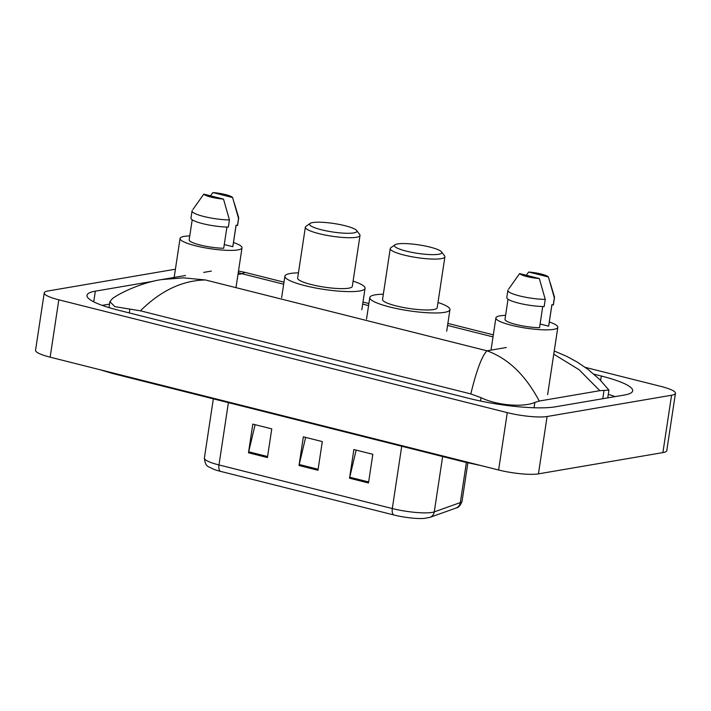 <?xml version="1.0" encoding="UTF-8"?>
<svg xmlns="http://www.w3.org/2000/svg" width="711" height="711" viewBox="0 0 711 711"><rect width="100%" height="100%" fill="white"/><g stroke="black" fill="none" stroke-linecap="round" stroke-linejoin="round"><path stroke-width="1.07" d="M585.277 367.374L660.857 386.393A29.48 5.27 -171.4 0 1 675.45 393.29L666.776 450.65A29.48 5.27 -171.4 0 1 662.892 452.596L538.431 473.864A29.48 5.27 -171.4 0 1 498.607 469.998L50.143 357.171A29.48 5.27 -171.4 0 1 35.55 350.274L44.224 292.914A29.48 5.27 -171.4 0 1 48.108 290.968L172.569 269.691A29.48 5.27 -171.4 0 1 175.395 269.362M675.45 393.29A29.48 5.27 -171.4 0 1 671.566 395.236L547.106 416.513A29.48 5.27 -171.4 0 1 507.281 412.638L58.817 299.811A29.48 5.27 -171.4 0 1 44.224 292.914M153.585 281.209L95.345 291.163A63.386 11.332 8.6 0 0 87 295.349A63.386 11.332 8.6 0 0 118.373 310.183L469.562 398.533A63.386 11.332 8.6 0 0 555.184 406.852L624.329 395.04A63.386 11.332 8.6 0 0 632.674 390.846A63.386 11.332 8.6 0 0 601.302 376.021L593.907 374.164M109.53 304.104L102.18 305.366M615.113 396.614A63.386 11.332 8.6 0 0 608.287 394.374M554.242 351.003L566.845 356.407L577.545 362.263L588.041 369.418L599.569 379.372L608.936 390.099L599.844 390.686L539.24 401.04L534.868 402.417C524.549 407.172 498.331 406.025 481.036 397.689L470.798 393.93C476.592 370.155 481.987 355.784 486.999 350.807C508.143 358.433 525.553 375.177 539.24 401.04M185.527 275.504L161.69 279.574L183.5 277.841L205.461 279.974C182.389 280.401 160.713 290.683 140.431 310.814L470.798 393.93M140.431 310.814L114.853 306.645L109.903 301.66L112.614 298.416C123.287 290.897 145.373 281.823 161.69 279.574M238.496 271.015L245.108 272.393L241.998 273.735L238.265 272.562M599.844 390.686L579.038 369.667L553.762 354.185M368.494 482.982L372.831 454.302L353.882 449.539L349.545 478.219L368.494 482.982M356.167 450.107L349.741 477.214A5.892 2.755 104.1 0 0 349.545 478.219M267.434 457.555L271.771 428.875L252.823 424.112L248.486 452.791L267.434 457.555M255.107 424.689L248.681 451.787A5.892 2.755 104.1 0 0 248.486 452.791M317.968 470.273L322.305 441.593L303.357 436.821L299.02 465.501L317.968 470.273M305.641 437.398L299.215 464.496A5.892 2.755 104.1 0 0 299.02 465.501M455.955 508.063A7.368 6.879 -109.7 0 0 460.328 502.579A29.48 5.27 8.6 0 0 462.07 501.157C460.524 505.414 458.488 507.716 455.955 508.063L429.897 517.368L424.112 518.435A24.174 4.319 -171.4 0 1 393.876 514.986L220.561 471.375A24.174 4.319 -171.4 0 1 213.398 469.171C208.439 466.203 205.452 467.616 204.386 458.044A29.48 5.27 8.6 0 0 218.979 464.941A7.368 3.448 104.1 0 0 220.561 471.375M233.492 242.531A31.32 5.599 -171.4 0 1 242.007 247.828A31.32 5.599 -171.4 0 1 237.883 249.899A31.32 5.599 -171.4 0 1 202.626 247.366A31.32 5.599 -171.4 0 1 180.061 238.461A31.32 5.599 -171.4 0 1 184.193 236.39A31.32 5.599 -171.4 0 1 189.766 235.919M234.417 203.39L238.665 217.628A23.587 4.213 -171.4 0 1 238.692 217.993A23.587 4.213 -171.4 0 1 238.532 218.375L237.447 225.538L236.061 225.191L232.808 246.699L224.276 244.557M236.114 225.209L232.897 246.45A22.112 3.955 -171.4 0 1 232.808 246.699M212.882 192.565A14.744 2.64 -171.4 0 1 232.604 197.534L212.882 192.565L210.447 195.801M232.604 197.534L238.532 218.375M238.692 217.993L237.607 225.165A23.587 4.213 -171.4 0 1 237.447 225.538M226.916 227.067L223.716 248.255A22.112 3.955 -171.4 0 1 200.751 245.171A22.112 3.955 -171.4 0 1 189.17 239.838L192.21 219.779M223.503 199.089A14.744 2.64 -171.4 0 1 203.781 194.121L223.503 199.089L229.431 219.93A23.587 4.213 -171.4 0 1 204.697 216.695A23.587 4.213 -171.4 0 1 192.05 210.945A23.587 4.213 -171.4 0 1 192.192 210.607A23.587 4.213 -171.4 0 1 192.219 210.563L192.192 210.607M203.781 194.121L192.921 209.514M229.431 219.93L228.347 227.093A23.587 4.213 -171.4 0 1 203.613 223.867A23.587 4.213 -171.4 0 1 190.966 218.108L192.05 210.945M353.749 232.906A23.952 4.284 -171.4 0 1 324.74 230.542A23.952 4.284 -171.4 0 1 310.049 223.45A23.952 4.284 -171.4 0 1 312.698 222.579A23.952 4.284 -171.4 0 1 337.547 224.116A23.952 4.284 -171.4 0 1 356.629 230.497A23.952 4.284 -171.4 0 1 353.749 232.906M356.629 230.497L359.686 234.506A27.64 4.941 -171.4 0 1 360.006 235.465A27.64 4.941 -171.4 0 1 356.362 237.287A27.64 4.941 -171.4 0 1 325.256 235.048A27.64 4.941 -171.4 0 1 305.357 227.2A27.64 4.941 -171.4 0 1 305.943 226.374L310.049 223.45M305.357 227.2L297.651 278.099A27.64 4.941 8.6 0 0 317.559 285.955A27.64 4.941 8.6 0 0 348.666 288.195A27.64 4.941 8.6 0 0 352.309 286.364L360.006 235.465M353.1 281.121A40.536 7.252 -171.4 0 1 365.063 288.293A40.536 7.252 -171.4 0 1 359.722 290.977A40.536 7.252 -171.4 0 1 314.102 287.697A40.536 7.252 -171.4 0 1 284.898 276.17A40.536 7.252 -171.4 0 1 290.239 273.495A40.536 7.252 -171.4 0 1 298.451 272.855M438.643 254.271A23.952 4.284 -171.4 0 1 409.634 251.907A23.952 4.284 -171.4 0 1 394.943 244.815A23.952 4.284 -171.4 0 1 397.582 243.935A23.952 4.284 -171.4 0 1 422.441 245.482A23.952 4.284 -171.4 0 1 441.522 251.854A23.952 4.284 -171.4 0 1 438.643 254.271M441.522 251.854L444.579 255.862A27.64 4.941 -171.4 0 1 444.899 256.822A27.64 4.941 -171.4 0 1 441.255 258.644A27.64 4.941 -171.4 0 1 410.149 256.413A27.64 4.941 -171.4 0 1 390.241 248.557A27.64 4.941 -171.4 0 1 390.837 247.739L394.943 244.815M390.241 248.557L382.545 299.455A27.64 4.941 8.6 0 0 402.453 307.312A27.64 4.941 8.6 0 0 433.559 309.552A27.64 4.941 8.6 0 0 437.203 307.721L444.899 256.822M437.994 302.486A40.536 7.252 -171.4 0 1 449.956 309.649A40.536 7.252 -171.4 0 1 444.615 312.333A40.536 7.252 -171.4 0 1 398.995 309.054A40.536 7.252 -171.4 0 1 369.791 297.527A40.536 7.252 -171.4 0 1 375.132 294.852A40.536 7.252 -171.4 0 1 383.336 294.221M549.31 321.985A31.32 5.599 -171.4 0 1 557.824 327.291A31.32 5.599 -171.4 0 1 553.7 329.362A31.32 5.599 -171.4 0 1 518.443 326.82A31.32 5.599 -171.4 0 1 495.887 317.924A31.32 5.599 -171.4 0 1 500.011 315.853A31.32 5.599 -171.4 0 1 505.583 315.373M550.234 282.845L554.482 297.091A23.587 4.213 -171.4 0 1 554.509 297.456A23.587 4.213 -171.4 0 1 554.349 297.829L553.265 305.001L551.887 304.655L548.634 326.162L540.093 324.012M551.932 304.663L548.714 325.914A22.112 3.955 -171.4 0 1 548.634 326.162M528.7 272.029A14.744 2.64 -171.4 0 1 548.421 276.988L528.7 272.029L526.273 275.255M548.421 276.988L554.349 297.829M554.509 297.456L553.425 304.619A23.587 4.213 -171.4 0 1 553.265 305.001M542.733 306.53L539.533 327.718A22.112 3.955 -171.4 0 1 516.568 324.625A22.112 3.955 -171.4 0 1 504.997 319.301L508.027 299.242M539.32 278.543A14.744 2.64 -171.4 0 1 519.599 273.584L539.32 278.543L545.248 299.384A23.587 4.213 -171.4 0 1 520.514 296.149A23.587 4.213 -171.4 0 1 507.876 290.399A23.587 4.213 -171.4 0 1 508.01 290.061A23.587 4.213 -171.4 0 1 508.036 290.026L508.01 290.061M519.599 273.584L508.738 288.968M545.248 299.384L544.164 306.557A23.587 4.213 -171.4 0 1 519.43 303.321A23.587 4.213 -171.4 0 1 506.792 297.571L507.876 290.399M462.941 461.021A11.794 5.519 104.1 0 0 464.487 462.034L481.143 465.607M111.751 372.671A11.794 5.519 104.1 0 0 113.289 373.675L464.487 462.034M283.689 284.222L241.998 273.735L237.981 274.419M506.241 347.519L486.999 350.807L205.461 279.974M493.016 336.89L447.566 325.451M368.574 305.579L362.672 304.095M507.281 412.638L498.607 469.998M547.106 416.513L538.431 473.864M671.566 395.236L662.892 452.596M58.817 299.811L50.143 357.171M93.736 301.82L95.345 291.163M600.635 380.429L601.302 376.021M602.786 398.72L604.021 390.597M534.059 407.767L534.868 402.417M480.529 401.048L481.036 397.689M129.295 312.929L129.846 309.338M429.897 517.368A7.368 6.879 -109.7 0 0 434.27 511.884L460.328 502.579L466.389 462.505M393.876 514.986A7.368 3.448 -75.9 0 1 392.303 508.543A29.48 5.27 8.6 0 0 434.27 511.884L442.642 456.533M228.4 402.639L218.979 464.941L392.303 508.543L401.724 446.241M318.119 469.26L299.215 464.496M267.585 456.542L248.681 451.787M368.654 481.969L349.741 477.214M99.407 369.56L113.289 373.675M607.763 397.867L608.936 390.108M108.996 307.605L109.894 301.66M245.108 272.393L283.991 282.178M362.983 302.051L368.885 303.535M447.877 323.407L493.327 334.845M211.336 271.095L203.693 272.402M462.07 501.157L467.865 462.852M204.386 458.044L213.336 398.844M180.061 238.461L174.071 278.117M242.007 247.828L235.981 287.653M284.898 276.17L281.645 297.678M365.063 288.293L361.81 309.8M369.791 297.527L366.538 319.043M449.956 309.649L446.704 331.166M495.887 317.924L491.017 350.123M557.824 327.291L547.63 394.685"/></g></svg>
